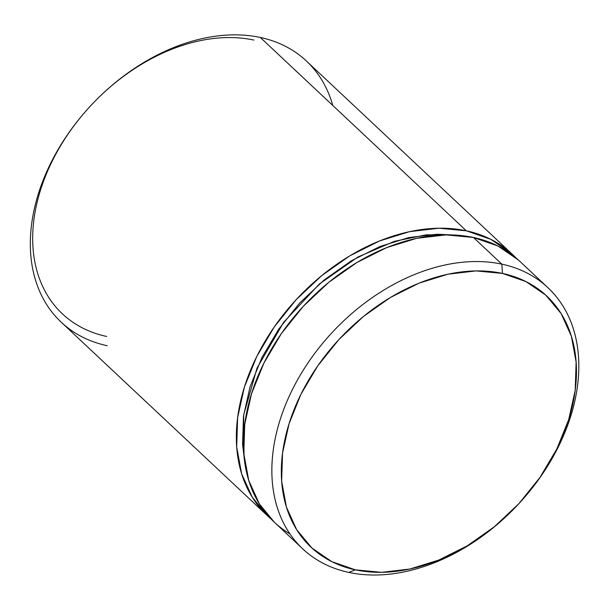 <?xml version="1.0" encoding="UTF-8"?>
<svg xmlns="http://www.w3.org/2000/svg" width="609" height="609" viewBox="0 0 609 609"><rect width="100%" height="100%" fill="white"/><g stroke="black" fill="none" stroke-linecap="round" stroke-linejoin="round"><path stroke-width="0.91" d="M244.049 456.621L243.669 414.973L257.036 368.064L283.642 322.328L319.245 284.106L357.886 257.036L394.487 241.301L426.186 234.846L452.099 234.929L437.018 234.244L408.837 237.54L379.925 246.5L351.385 260.781L324.331 279.836L299.788 302.924L278.709 329.172L261.9 357.559L250.002 386.997L243.478 416.358L242.58 444.517L244.049 456.643M515.861 257.782L511.415 253.443L490.816 239.329L466.334 230.811L260.317 37.461L466.334 230.811A179.115 126.649 -46.8 0 1 512.39 254.341L306.38 60.999A179.115 126.649 133.2 0 0 260.317 37.461A179.115 126.649 -46.8 0 1 332.78 105.471M501.854 264.146L502.463 273.411A172.225 121.785 -46.8 0 1 556.809 449.008A172.225 121.785 -46.8 0 1 355.313 569.826L348.82 572.422A179.115 126.649 133.2 0 0 516.668 506.041A179.115 126.649 -46.8 0 1 348.82 572.422A179.115 126.649 -46.8 0 1 302.764 548.884A179.115 126.649 -46.8 0 1 310.316 359.516A179.115 126.649 -46.8 0 1 501.854 264.146A179.115 126.649 -46.8 0 1 547.91 287.684A179.115 126.649 -46.8 0 1 518.092 504.526A179.115 126.649 133.2 0 0 501.854 264.146L473.437 237.48L501.854 264.146A179.115 126.649 133.2 0 0 292.297 389.798A179.115 126.649 133.2 0 0 348.82 572.422L355.313 569.826L381.683 572.323L409.872 569.027L438.784 560.067L467.316 545.786L494.379 526.732L518.914 503.635L540 477.395L556.809 449.008L568.707 419.563L575.223 390.202L576.122 362.05L571.364 336.183L561.133 313.605L545.809 295.175L526.001 281.602L502.463 273.411L476.093 270.914L447.904 274.21L418.992 283.17L390.46 297.451L363.398 316.505L338.863 339.594L317.776 365.842L300.968 394.229L289.077 423.666L282.553 453.035L281.655 481.186L286.413 507.053L296.644 529.632L311.968 548.062L331.776 561.635L355.313 569.826A172.225 121.785 -46.8 0 1 300.968 394.229A172.225 121.785 -46.8 0 1 502.463 273.411L501.854 264.146M512.39 254.341A179.115 126.649 -46.8 0 1 515.853 257.774M547.91 287.684L519.492 261.01A179.115 126.649 133.2 0 0 473.437 237.48A179.115 126.649 133.2 0 0 281.898 332.849A179.115 126.649 133.2 0 0 274.347 522.217A179.115 126.649 133.2 0 0 290.013 534.002M91.053 105.357L92.477 103.842M274.431 522.294L259.388 503.947L248.746 480.463L243.798 453.568L244.727 424.283L251.517 393.749L263.887 363.131L281.366 333.61L303.29 306.312L328.814 282.294L356.95 262.487L386.631 247.627L416.701 238.309L446.009 234.884L473.437 237.48L497.918 245.998L518.525 260.112M466.334 230.811L438.906 228.215L409.598 231.641L379.529 240.966L349.848 255.818L321.712 275.633L296.187 299.643L274.263 326.942L256.777 356.463L244.407 387.08L237.624 417.622L236.695 446.899L241.644 473.802L252.286 497.287L268.219 516.455L270.883 518.784A179.115 126.649 -46.8 0 1 267.244 515.549A179.115 126.649 -46.8 0 1 274.796 326.18A179.115 126.649 -46.8 0 1 466.334 230.811M107.291 345.737A179.115 126.649 -46.8 0 1 50.768 163.113A179.115 126.649 -46.8 0 1 260.317 37.461A179.115 126.649 133.2 0 0 68.779 132.831A179.115 126.649 133.2 0 0 61.227 322.207L267.244 515.549M253.824 40.057A172.225 121.785 133.2 0 0 52.336 160.875A172.225 121.785 133.2 0 0 106.682 336.472M302.764 548.884L274.347 522.217"/></g></svg>
